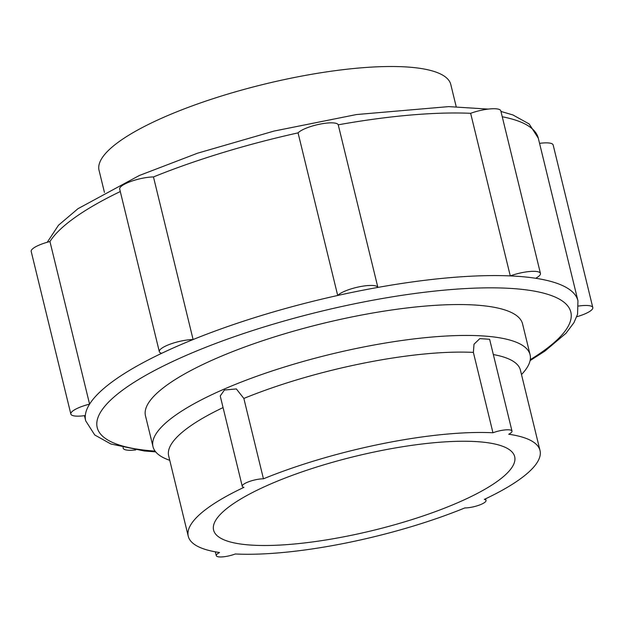 <?xml version="1.0" encoding="UTF-8"?>
<svg xmlns="http://www.w3.org/2000/svg" width="624" height="624" viewBox="0 0 624 624"><rect width="100%" height="100%" fill="white"/><g stroke="black" fill="none" stroke-linecap="round" stroke-linejoin="round"><path stroke-width="0.94" d="M104.45 192.434L99.044 170.282A181.022 44.522 -13.7 0 1 211.255 99.286A181.022 44.522 -13.7 0 1 411.98 67.384A181.022 44.522 -13.7 0 1 450.801 84.536L456.199 106.688M84.435 415.662L85.691 420.81A253.336 62.306 -13.7 0 1 85.316 415.537A21.154 5.203 -13.7 0 1 70.84 414.055A21.154 5.203 -13.7 0 1 78.452 407.839A21.154 5.203 -13.7 0 1 89.583 404.134A253.336 62.306 -13.7 0 1 161.671 353.309A253.336 62.306 -13.7 0 1 176.865 346.375A253.336 62.306 -13.7 0 1 193.105 339.542A253.336 62.306 -13.7 0 1 337.701 295.472A253.336 62.306 -13.7 0 1 377.879 287.414A253.336 62.306 -13.7 0 1 510.276 275.909A253.336 62.306 -13.7 0 1 535.673 278.273A253.336 62.306 -13.7 0 1 577.949 300.807L577.559 314.27L573.916 322.709L565.976 333.286L544.931 351.086L530.096 360.602M169.744 460.309A194.064 47.728 -13.7 0 1 153.005 446.683A194.064 47.728 -13.7 0 1 222.854 389.672A194.064 47.728 -13.7 0 1 488.475 336.383A194.064 47.728 -13.7 0 1 530.088 354.76A194.064 47.728 -13.7 0 1 521.5 374.556M153.005 446.683L145.478 415.802A194.064 47.728 -13.7 0 1 265.769 339.698A194.064 47.728 -13.7 0 1 480.948 305.495A194.064 47.728 -13.7 0 1 522.561 323.879L530.088 354.76M246.815 544.752A154.955 38.111 -13.7 0 1 213.587 530.072A154.955 38.111 -13.7 0 1 309.637 469.303A154.955 38.111 -13.7 0 1 481.447 441.995A154.955 38.111 -13.7 0 1 514.683 456.674A154.955 38.111 -13.7 0 1 418.634 517.444A154.955 38.111 -13.7 0 1 246.815 544.752M344.432 291.353A21.154 5.203 -13.7 0 1 365.422 285.8A21.154 5.203 -13.7 0 1 377.879 287.414L338.239 124.816A21.154 5.203 166.3 0 0 325.783 123.201A21.154 5.203 166.3 0 0 304.793 128.755A21.154 5.203 166.3 0 0 298.061 132.873L337.701 295.472A21.154 5.203 -13.7 0 1 344.432 291.353M166.936 345.454A21.154 5.203 -13.7 0 1 193.105 339.542L153.465 176.943A21.154 5.203 166.3 0 0 127.304 182.855A21.154 5.203 166.3 0 0 119.691 189.064L159.323 351.663A21.154 5.203 -13.7 0 1 166.936 345.454M70.84 414.055L31.2 251.456A21.154 5.203 166.3 0 1 38.813 245.24A21.154 5.203 166.3 0 1 49.951 241.535L89.583 404.134A253.336 62.306 -13.7 0 0 85.316 415.537M578.643 306.033A21.154 5.203 -13.7 0 1 592.8 307.562L553.16 144.963A21.154 5.203 166.3 0 0 539.565 143.356M592.8 307.562A21.154 5.203 -13.7 0 1 585.187 313.778A21.154 5.203 -13.7 0 1 576.74 316.766M242.252 486.291L220.233 395.959L224.414 390.031L236.34 388.931L243.851 398.44L263.445 478.819A13.034 3.206 166.3 0 0 246.94 482.461A13.034 3.206 166.3 0 0 242.252 486.291A13.034 3.206 166.3 0 0 243.937 487.36A181.022 44.522 -13.7 0 0 188.261 536.25A181.022 44.522 -13.7 0 0 219.547 552.513A13.034 3.206 166.3 0 0 216.278 555.664A13.034 3.206 166.3 0 0 235.303 553.979A181.022 44.522 -13.7 0 0 464.825 507.928A13.034 3.206 166.3 0 0 481.322 504.286A13.034 3.206 166.3 0 0 486.018 500.456A13.034 3.206 166.3 0 0 484.325 499.387A181.022 44.522 -13.7 0 0 540.01 450.497A181.022 44.522 -13.7 0 0 508.724 434.234A13.034 3.206 166.3 0 0 511.992 431.083A13.034 3.206 166.3 0 0 492.96 432.767L473.374 352.396L474.006 344.222L479.794 338.637L489.614 339.269L511.992 431.083M263.445 478.819A181.022 44.522 -13.7 0 1 492.96 432.767M135.751 449.927A21.154 5.203 -13.7 0 1 123.193 448.188A21.154 5.203 -13.7 0 1 123.178 447.603M161.671 353.309A21.154 5.203 -13.7 0 1 159.323 351.663M540.446 273.429A21.154 5.203 -13.7 0 0 510.276 275.909L470.644 113.311A21.154 5.203 166.3 0 1 500.807 110.83L540.446 273.429A21.154 5.203 -13.7 0 1 535.673 278.273M153.465 176.943A253.336 62.306 -13.7 0 1 298.061 132.873M338.239 124.816A253.336 62.306 -13.7 0 1 470.644 113.311M502.25 116.75A253.336 62.306 -13.7 0 1 538.309 138.208L577.949 300.807M155.103 451.113A243.742 59.943 -13.7 0 1 184.938 355.953A243.742 59.943 -13.7 0 1 518.56 289.021A243.742 59.943 -13.7 0 1 530.267 359.658M168.589 455.653L168.667 455.871A181.022 44.522 -13.7 0 1 223.064 407.589M493.334 354.549A181.022 44.522 -13.7 0 1 520.416 370.126L540.01 450.497M243.851 398.44A181.022 44.522 -13.7 0 1 473.374 352.396M49.951 241.535A253.336 62.306 -13.7 0 1 120.292 191.545M47.26 242.252L58.492 225.225L77.977 208.697L139.246 175.539L197.465 153.231L274.069 131.056L356.522 114.543L448.703 106.618L488.249 109.091M500.963 111.446L512.897 114.941L529.183 123.973L538.309 138.208M485.612 498.787L486.018 500.456M215.342 551.827L216.278 555.664M168.667 455.871L188.261 536.25M123.193 448.188L123.037 447.572M85.691 420.81L94.747 434.99L110.916 444.007L144.284 450.973L155.688 451.87"/></g></svg>

